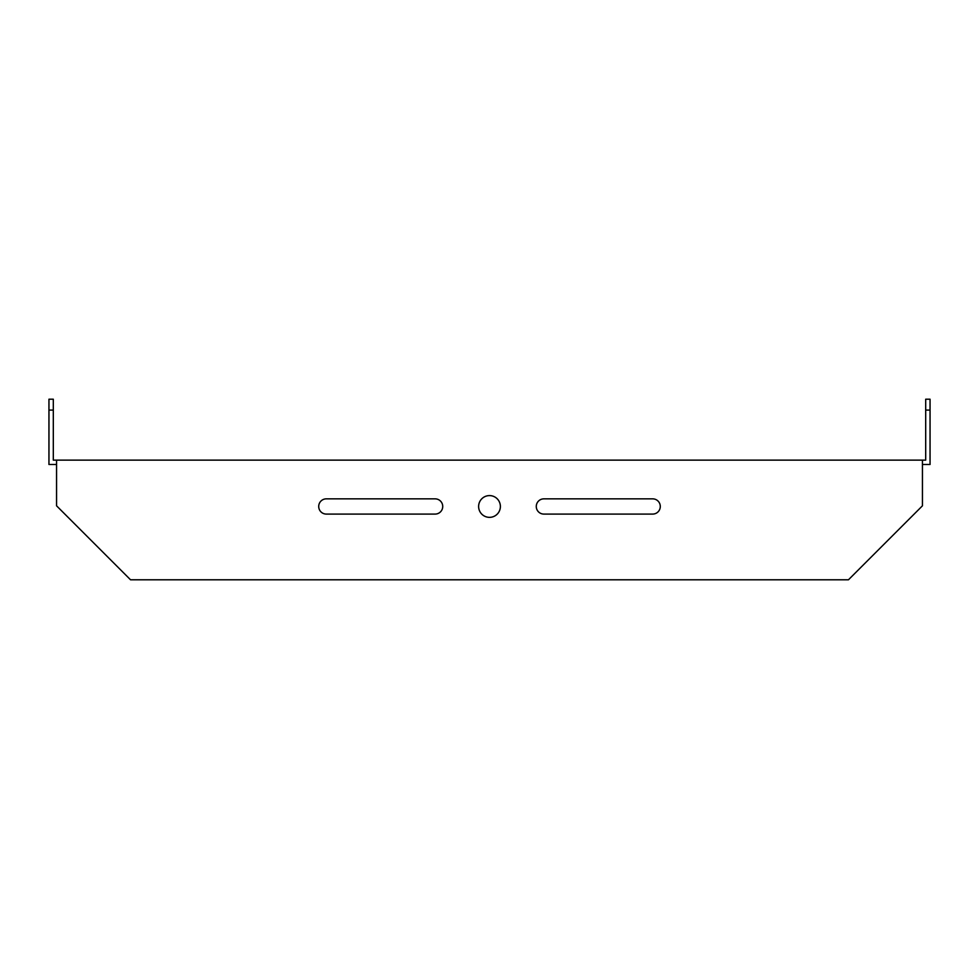 <?xml version="1.0" encoding="UTF-8"?>
<svg xmlns="http://www.w3.org/2000/svg" width="979" height="979" viewBox="0 0 979 979"><rect width="100%" height="100%" fill="white"/><g stroke="black" fill="none" stroke-linecap="round" stroke-linejoin="round"><path stroke-width="1.47" d="M56.562 464.487L48.95 464.487L48.95 399.212L53.307 399.212L53.307 460.13L922.438 460.13L922.438 505.813L848.463 579.788L130.537 579.788L56.562 505.813L56.562 460.13M922.438 464.487L930.05 464.487L930.05 399.212L925.693 399.212L925.693 460.13L922.438 460.13M435.117 498.849A7.612 7.612 0 0 1 442.728 506.473A7.612 7.612 0 0 1 435.117 514.085L326.337 514.085A7.612 7.612 0 0 1 318.713 506.473A7.612 7.612 0 0 1 326.337 498.849L435.117 498.849M489.5 495.594A10.879 10.879 0 0 1 500.379 506.473A10.879 10.879 0 0 1 489.5 517.353A10.879 10.879 0 0 1 478.621 506.473A10.879 10.879 0 0 1 489.5 495.594M543.883 514.085A7.612 7.612 0 0 1 536.272 506.473A7.612 7.612 0 0 1 543.883 498.849L652.663 498.849A7.612 7.612 0 0 1 660.287 506.473A7.612 7.612 0 0 1 652.663 514.085L543.883 514.085M48.95 410.091L53.307 410.091M925.693 410.091L930.05 410.091"/></g></svg>
